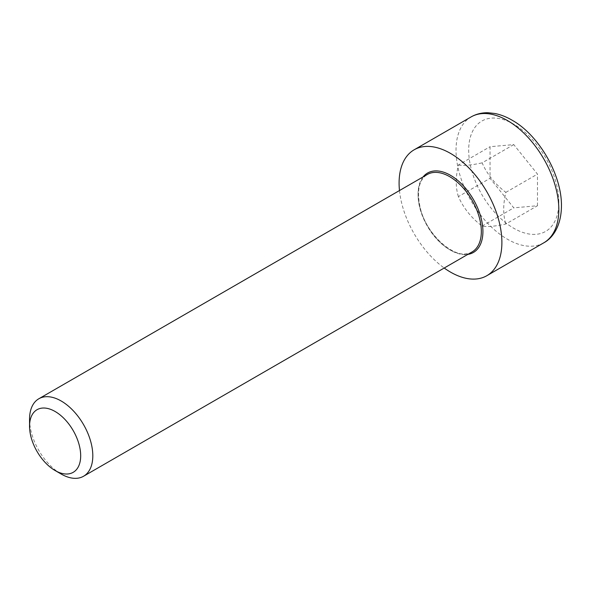 <?xml version="1.0" encoding="UTF-8"?>
<svg xmlns="http://www.w3.org/2000/svg" width="591" height="591" viewBox="0 0 591 591"><rect width="100%" height="100%" fill="white"/><g stroke="black" fill="none" stroke-linecap="round" stroke-linejoin="round"><path stroke-width="0.44" stroke-dasharray="2.96 2.22" d="M29.55 419.255A44.731 25.827 -120 0 0 61.183 474.041M399.479 190.546A72.693 41.968 -120 0 0 444.21 268.026M537.478 205.734L537.478 174.109L513.756 144.596L490.035 146.716L490.035 178.342L513.756 207.855L537.478 205.734L505.852 223.996C495.088 226.353 487.176 227.055 482.123 226.117C471.367 217.924 463.455 208.091 458.402 196.604L490.035 178.342M482.123 226.117L513.756 207.855M513.756 144.596L482.123 162.857C487.176 174.338 495.088 184.178 505.852 192.363C502.993 204.56 502.993 215.102 505.852 223.996M505.852 192.363L537.478 174.109M458.402 196.604C455.55 187.709 455.55 177.167 458.402 164.978L490.035 146.716M458.402 164.978C463.455 165.916 471.367 165.207 482.123 162.857M423.097 176.916A45.847 26.469 -120 0 0 427.574 225.984A45.847 26.469 -120 0 0 467.828 254.389M472.069 251.943A44.731 25.827 60 0 1 427.337 226.117A44.731 25.827 60 0 1 427.337 174.463C418.879 179.76 416.529 190.945 420.29 208.025C426.99 237.346 458.786 262.145 472.069 251.943M558.827 202.248A63.747 36.805 -120 0 0 491.217 118.141A63.747 36.805 -120 0 0 491.217 208.283A63.747 36.805 -120 0 0 558.827 202.248M543.772 242.827A72.693 41.968 60 0 1 471.086 200.859A72.693 41.968 60 0 1 471.086 116.922"/><path stroke-width="0.89" d="M55.118 470.539L61.183 474.041A44.731 25.827 -120 0 0 83.545 476.257A44.731 25.827 -120 0 0 92.809 455.779A44.731 25.827 -120 0 0 73.284 410.76A44.731 25.827 -120 0 0 38.814 398.777A44.731 25.827 -120 0 0 29.55 419.255L29.55 426.259A36.154 20.877 60 0 1 55.118 411.499A36.154 20.877 60 0 1 80.686 455.779A36.154 20.877 60 0 1 55.118 470.539A36.154 20.877 60 0 1 29.55 426.259M444.21 268.026A72.693 41.968 -120 0 0 486.844 275.702A72.693 41.968 -120 0 0 501.892 242.421A72.693 41.968 -120 0 0 470.163 169.27A72.693 41.968 -120 0 0 414.151 149.796A72.693 41.968 -120 0 0 399.479 190.546M467.828 254.389A45.847 26.469 -120 0 0 482.913 231.465A45.847 26.469 -120 0 0 459.517 181.998A45.847 26.469 -120 0 0 423.097 176.916M38.814 398.777L427.337 174.463A44.731 25.827 60 0 1 461.807 186.446A44.731 25.827 60 0 1 481.333 231.465A44.731 25.827 60 0 1 472.069 251.943L83.545 476.257M543.772 242.827C553.331 237.73 561.332 225.164 561.45 205.897C561.797 174.375 538.623 135.154 512.471 120.416C506.642 116.966 500.791 114.661 494.911 113.494L488.181 112.748C481.96 112.593 476.265 113.982 471.086 116.922A72.693 41.968 60 0 1 527.098 136.403A72.693 41.968 60 0 1 558.827 209.554A72.693 41.968 60 0 1 543.772 242.827L486.844 275.702M471.086 116.922L414.151 149.796"/></g></svg>
